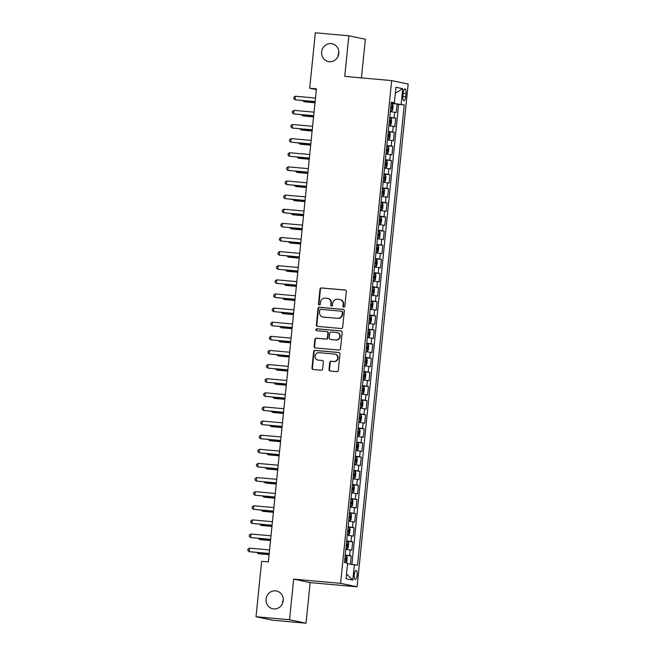 <?xml version="1.0" encoding="UTF-8"?>
<svg xmlns="http://www.w3.org/2000/svg" width="656" height="656" viewBox="0 0 656 656"><rect width="100%" height="100%" fill="white"/><g stroke="black" fill="none" stroke-linecap="round" stroke-linejoin="round"><path stroke-width="0.98" d="M343.793 307.164A0.976 0.927 -78.1 0 0 344.81 306.278L346.311 291.551A1.394 1.32 -78.1 0 0 345.13 290.05L321.44 287.927A1.394 1.32 -78.1 0 0 319.98 289.198L318.488 303.925A0.976 0.927 -78.1 0 0 319.308 304.974A0.976 0.927 -78.1 0 0 320.333 304.089L320.522 302.186A4.461 4.223 -78.1 0 1 325.187 298.127L327.164 298.3A4.461 4.223 -78.1 0 1 330.919 303.113L330.731 305.024A0.976 0.927 -78.1 0 0 331.551 306.073A0.976 0.927 -78.1 0 0 332.567 305.188L332.764 303.277A4.461 4.223 -78.1 0 1 337.43 299.218L339.398 299.398A4.461 4.223 -78.1 0 1 343.162 304.212L342.973 306.114A0.976 0.927 -78.1 0 0 343.793 307.164M275.561 590.843A9.094 8.61 -78.1 0 0 266.123 598.608A9.094 8.61 -78.1 0 0 272.773 608.776A9.094 8.61 -78.1 0 0 273.724 608.916A9.094 8.61 -78.1 0 0 283.162 601.15A9.094 8.61 -78.1 0 0 276.512 590.982A9.094 8.61 -78.1 0 0 275.561 590.843M283.277 599.773A9.094 8.61 -78.1 0 0 282.506 603.446M331.149 43.616A9.094 8.61 -78.1 0 0 321.711 51.389A9.094 8.61 -78.1 0 0 328.361 61.557A9.094 8.61 -78.1 0 0 329.312 61.697A9.094 8.61 -78.1 0 0 338.75 53.931A9.094 8.61 -78.1 0 0 332.1 43.763A9.094 8.61 -78.1 0 0 331.149 43.616M338.857 52.554A9.094 8.61 -78.1 0 0 338.086 56.227M357.118 575.263A4.543 1.451 95.1 0 0 356.101 570.441A4.543 1.451 95.1 0 0 354.273 574.664A4.543 1.451 95.1 0 0 355.29 579.494A4.543 1.451 95.1 0 0 357.118 575.263M329.025 369.525A1.394 1.32 -78.1 0 0 330.198 371.025L336.848 371.624A1.394 1.32 -78.1 0 0 338.307 370.353L339.964 353.994A1.394 1.32 -78.1 0 0 338.791 352.493L315.093 350.378A1.394 1.32 -78.1 0 0 313.642 351.641L311.977 368A1.394 1.32 -78.1 0 0 313.15 369.5L321.186 370.222A1.394 1.32 -78.1 0 0 322.637 368.951L323.351 361.956A1.394 1.32 -78.1 0 0 322.178 360.447L318.193 360.095A3.731 3.534 -78.1 0 1 315.077 355.864A3.731 3.534 -78.1 0 1 318.947 352.674L334.544 354.076A3.731 3.534 -78.1 0 1 337.66 358.299A3.731 3.534 -78.1 0 1 333.789 361.489L331.19 361.259A1.394 1.32 -78.1 0 0 329.738 362.522L329.025 369.525L329.468 369.615A1.394 1.32 -78.1 0 0 330.288 371.034M293.667 579.133L289.542 619.74L256.02 616.738L272.502 620.199L306.032 623.2L310.157 582.602L357.085 586.8L340.603 583.332L293.667 579.133L310.157 582.602M361.423 77.892L365.343 39.262L348.853 35.801L344.728 76.399L391.665 80.598L340.603 583.332M348.853 35.801L315.331 32.8L309.698 88.232L316.323 89.618M256.02 616.738L261.646 561.306L268.353 561.905L316.405 88.831L309.698 88.232M341.227 328.517A1.394 1.32 -78.1 0 0 342.686 327.246L344.343 310.887A1.394 1.32 -78.1 0 0 343.17 309.386L319.472 307.262A1.394 1.32 -78.1 0 0 318.021 308.533L316.356 324.892A1.394 1.32 -78.1 0 0 317.529 326.393L341.227 328.517M342.153 332.444L340.497 348.803A1.394 1.32 -78.1 0 1 339.037 350.066L315.339 347.951A1.394 1.32 -78.1 0 1 314.167 346.442L314.88 339.447A1.394 1.32 -78.1 0 1 316.34 338.176L325.942 339.037A1.394 1.32 -78.1 0 0 327.401 337.766L327.877 333.125A1.394 1.32 -78.1 0 0 326.696 331.616L316.692 330.722A0.976 0.927 -78.1 0 1 315.88 329.615A0.976 0.927 -78.1 0 1 316.889 328.787L340.981 330.936A1.394 1.32 -78.1 0 1 342.153 332.444M350.411 564.119L351.239 555.96L345.212 555.419M345.253 555.042L349.615 555.616L350.189 549.966L351.813 550.31L352.674 541.84L346.647 541.298M346.68 540.913L351.042 541.495L351.616 535.845L353.248 536.19L354.109 527.719L348.082 527.178M348.115 526.793L352.477 527.375L353.051 521.725L354.683 522.069L355.544 513.591L349.517 513.058M349.55 512.672L353.912 513.254L354.486 507.605L356.118 507.949L356.979 499.47L350.952 498.929M350.985 498.552L355.347 499.134L355.921 493.484L357.553 493.82L358.414 485.35L352.379 484.809M352.42 484.431L356.782 485.005L357.356 479.364L358.988 479.7L359.849 471.229L353.814 470.688M353.855 470.311L358.217 470.885L358.791 465.235L360.415 465.58L361.276 457.109L355.249 456.568M355.29 456.182L359.652 456.765L360.226 451.115L361.85 451.459L362.711 442.989L356.684 442.447M356.725 442.062L361.087 442.644L361.661 436.994L363.285 437.339L364.146 428.86L358.119 428.327M358.16 427.942L362.522 428.524L363.096 422.874L364.72 423.218L365.581 414.74L359.554 414.198M359.595 413.821L363.957 414.403L364.531 408.754L366.155 409.09L367.016 400.619L360.989 400.078M361.03 399.701L365.392 400.275L365.966 394.625L367.59 394.969L368.451 386.499L362.424 385.958M362.465 385.58L366.827 386.154L367.401 380.505L369.025 380.849L369.886 372.378L363.859 371.837M363.9 371.452L368.262 372.034L368.836 366.384L370.46 366.729L371.321 358.258L365.294 357.717M365.335 357.331L369.697 357.914L370.271 352.264L371.895 352.608L372.756 344.129L366.729 343.596M366.77 343.211L371.132 343.793L371.698 338.143L373.33 338.48L374.191 330.009L368.164 329.468M368.196 329.091L372.559 329.665L373.133 324.023L374.765 324.359L375.626 315.889L369.599 315.347M369.631 314.97L373.994 315.544L374.568 309.894L376.2 310.239L377.061 301.768L371.034 301.227M371.066 300.85L375.429 301.424L376.003 295.774L377.635 296.118L378.496 287.648L372.469 287.107M372.501 286.721L376.864 287.303L377.438 281.654L379.07 281.998L379.931 273.519L373.895 272.986M373.936 272.601L378.299 273.183L378.873 267.533L380.505 267.878L381.357 259.399L375.33 258.866M375.371 258.48L379.734 259.063L380.308 253.413L381.931 253.749L382.792 245.278L376.765 244.737M376.806 244.36L381.169 244.934L381.743 239.292L383.366 239.629L384.227 231.158L378.2 230.617M378.241 230.24L382.604 230.814L383.178 225.164L384.801 225.508L385.662 217.038L379.635 216.496M379.676 216.111L384.039 216.693L384.613 211.043L386.236 211.388L387.097 202.917L381.07 202.376M381.111 201.991L385.474 202.573L386.048 196.923L387.671 197.267L388.532 188.789L382.505 188.256M382.546 187.87L386.909 188.452L387.483 182.803L389.106 183.147L389.967 174.668L383.94 174.135M383.981 173.75L388.344 174.332L388.918 168.682L390.541 169.018L391.402 160.548L385.375 160.007M385.416 159.629L389.779 160.203L390.353 154.562L391.976 154.898L392.837 146.427L386.81 145.886M386.851 145.509L391.214 146.083L391.788 140.433L393.411 140.778L394.272 132.307L388.245 131.766M388.278 131.38L392.649 131.963L393.215 126.313L394.846 126.657L395.707 118.187L389.713 117.26M389.68 117.645L395.707 118.187M403.243 92.98L402.932 96.088A4.403 1.402 95.1 0 0 403.916 100.762A4.403 1.402 95.1 0 0 405.695 96.67L406.007 93.562A4.403 1.402 95.1 0 0 405.014 88.888A4.403 1.402 95.1 0 0 403.243 92.98M357.085 586.8L408.155 84.058L391.665 80.598M347.549 563.775L357.504 565.251L404.268 104.878L391.156 103.115M354.379 564.595L352.805 580.125L346.032 578.707L347.606 563.168L344.49 562.52L391.255 102.147L394.371 102.803L395.953 87.264L402.727 88.691L401.144 104.222M351.919 564.299L398.635 104.378L397.142 104.058L396.281 112.537L390.287 111.61M392.649 131.963L394.272 132.307M391.214 146.083L392.837 146.427M389.779 160.203L391.402 160.548M388.344 174.332L389.967 174.668M386.909 188.452L388.532 188.789M385.474 202.573L387.097 202.917M384.039 216.693L385.662 217.038M382.604 230.814L384.227 231.158M381.169 244.934L382.792 245.278M379.734 259.063L381.357 259.399M378.299 273.183L379.931 273.519M376.864 287.303L378.496 287.648M375.429 301.424L377.061 301.768M373.994 315.544L375.626 315.889M372.559 329.665L374.191 330.009M371.132 343.793L372.756 344.129M369.697 357.914L371.321 358.258M368.262 372.034L369.886 372.378M366.827 386.154L368.451 386.499M365.392 400.275L367.016 400.619M363.957 414.403L365.581 414.74M362.522 428.524L364.146 428.86M361.087 442.644L362.711 442.989M359.652 456.765L361.276 457.109M358.217 470.885L359.849 471.229M356.782 485.005L358.414 485.35M355.347 499.134L356.979 499.47M353.912 513.254L355.544 513.591M352.477 527.375L354.109 527.719M351.042 541.495L352.674 541.84M349.615 555.616L351.239 555.96M394.002 103.369L394.059 102.787M289.542 619.74L306.032 623.2M391.115 103.525L397.142 104.058M398.635 104.378L404.268 104.878M391.197 102.705L394.371 102.803M393.215 126.313L388.852 125.739M391.788 140.433L387.425 139.859M390.353 154.562L385.99 153.98M388.918 168.682L384.555 168.1M387.483 182.803L383.12 182.22M386.048 196.923L381.685 196.341M384.613 211.043L380.25 210.469M383.178 225.164L378.815 224.59M381.743 239.292L377.38 238.71M380.308 253.413L375.945 252.831M378.873 267.533L374.51 266.951M377.438 281.654L373.075 281.071M376.003 295.774L371.64 295.2M374.568 309.894L370.205 309.32M373.133 324.023L368.77 323.441M371.698 338.143L367.335 337.561M370.271 352.264L365.909 351.682M368.836 366.384L364.474 365.81M367.401 380.505L363.039 379.931M365.966 394.625L361.604 394.051M364.531 408.754L360.169 408.171M363.096 422.874L358.734 422.292M361.661 436.994L357.299 436.412M360.226 451.115L355.864 450.541M358.791 465.235L354.429 464.661M357.356 479.364L352.994 478.782M355.921 493.484L351.559 492.902M354.486 507.605L350.124 507.022M353.051 521.725L348.689 521.143M351.616 535.845L347.254 535.271M350.189 549.966L345.819 549.392M395.338 93.275L402.727 88.691M352.805 580.125L346.516 573.91M343.916 307.172A0.976 0.927 -78.1 0 1 343.416 306.204L343.605 304.302A4.461 4.223 -78.1 0 0 340.316 299.562L339.865 299.464M327.623 298.373L328.074 298.464A4.461 4.223 -78.1 0 1 331.37 303.211L331.173 305.114A0.976 0.927 -78.1 0 0 331.682 306.073M345.491 290.132L321.883 288.025A1.394 1.32 -78.1 0 0 320.431 289.288L318.931 304.015A0.976 0.927 -78.1 0 0 319.439 304.983M343.523 309.468L319.923 307.361A1.394 1.32 -78.1 0 0 318.463 308.623L316.799 324.982A1.394 1.32 -78.1 0 0 317.619 326.401M341.973 311.288A0.976 0.927 -78.1 0 1 342.793 312.338L342.35 312.248A0.976 0.927 -78.1 0 0 341.522 311.198L320.727 309.337A0.976 0.927 -78.1 0 0 319.71 310.222L319.505 312.231A4.461 4.223 -78.1 0 0 323.26 317.045A4.461 4.223 -78.1 0 0 323.711 317.143L322.793 316.979M323.711 317.143L337.479 318.316L323.26 317.045M337.479 318.316A4.461 4.223 -78.1 0 0 342.145 314.257L342.35 312.248M337.922 318.414A4.461 4.223 -78.1 0 0 342.588 314.355L342.145 314.257M342.793 312.338L342.588 314.355M327.147 331.715A1.394 1.32 -78.1 0 1 328.32 333.215L327.844 337.865A1.394 1.32 -78.1 0 1 326.393 339.127L316.782 338.266A1.394 1.32 -78.1 0 0 315.323 339.537L314.609 346.54A1.394 1.32 -78.1 0 0 315.429 347.959M341.333 331.026L317.34 328.877A0.976 0.927 -78.1 0 0 316.848 330.739M335.913 339.931A3.731 3.534 -78.1 0 0 337.061 332.567A3.731 3.534 -78.1 0 0 336.667 332.51L331.173 332.018A1.394 1.32 -78.1 0 0 329.714 333.289L329.246 337.93A1.394 1.32 -78.1 0 0 330.419 339.439L336.364 340.021A3.731 3.534 -78.1 0 0 337.504 332.666L337.061 332.567M330.575 339.472A1.394 1.32 -78.1 0 0 330.862 339.529L330.419 339.439M336.364 340.021L330.862 339.529M334.937 354.133L335.38 354.224A3.731 3.534 -78.1 0 1 334.24 361.579L331.641 361.349A1.394 1.32 -78.1 0 0 330.181 362.62L329.468 369.615M317.807 360.037L318.25 360.128A3.731 3.534 -78.1 0 0 318.636 360.185L318.193 360.095M322.531 360.538L318.636 360.185M339.144 352.584L315.544 350.468A1.394 1.32 -78.1 0 0 314.085 351.739L312.42 368.09A1.394 1.32 -78.1 0 0 313.24 369.508M390.345 111.044L391.64 111.159L392.673 109.937L393.108 105.698L392.362 104.099L391.074 103.91M391.64 111.159L390.353 110.971M304.056 100.712L303.958 101.647L305.073 101.885L314.987 102.771M390.632 108.289L391.435 108.396L391.583 106.698L390.804 106.592M302.769 100.598L303.958 101.647L315.003 102.639M315.11 101.573L295.052 99.778L295.405 96.243L315.47 98.039M315.101 101.705L295.052 99.778L293.749 98.63L293.888 97.219L295.405 96.243M388.91 125.165L390.205 125.288L391.238 124.058L391.673 119.827L390.927 118.219L389.639 118.031M390.205 125.288L388.918 125.091M302.621 114.841L302.531 115.768L303.638 116.005L313.552 116.891M389.197 122.41L390 122.516L390.148 120.819L389.369 120.712M301.334 114.726L302.531 115.768L313.568 116.76M387.483 139.293L388.77 139.408L389.803 138.178L390.238 133.947L389.492 132.348L388.204 132.151M388.77 139.408L387.491 139.211M301.186 128.961L301.096 129.896L302.211 130.126L312.125 131.011M387.762 136.53L388.565 136.637L388.721 134.939L387.934 134.833M299.899 128.847L301.096 129.896L312.133 130.88M386.048 153.414L387.335 153.529L388.377 152.307L388.803 148.067L388.057 146.468L386.769 146.272M387.335 153.529L386.056 153.332M299.751 143.082L299.661 144.017L300.776 144.246L310.69 145.132M386.327 150.65L387.13 150.765L387.286 149.068L386.499 148.953M298.464 142.967L299.661 144.017L310.698 145.001M384.613 167.534L385.9 167.649L386.942 166.427L387.368 162.188L386.622 160.589L385.334 160.392M385.9 167.649L384.621 167.452M298.316 157.202L298.226 158.137L299.341 158.367L309.255 159.26M385.851 163.188L385.064 163.082L385.851 163.188L385.695 164.886M384.892 164.771L385.679 164.877M297.037 157.087L298.226 158.137L309.263 159.121M313.675 115.694L293.617 113.898L293.97 110.364L314.035 112.16M313.666 115.825L293.617 113.898L292.314 112.75L292.453 111.34L293.97 110.364M312.24 129.814L292.182 128.018L292.535 124.492L312.6 126.28M312.231 129.945L292.182 128.018L290.879 126.879L291.018 125.46L292.535 124.492M310.805 143.935L290.747 142.139L291.1 138.613L311.165 140.409M310.796 144.066L290.747 142.139L289.444 140.999L289.591 139.589L291.1 138.613M309.37 158.055L289.312 156.267L289.673 152.733L309.73 154.529M309.361 158.194L289.312 156.267L288.009 155.119L288.156 153.709L289.673 152.733M383.178 181.655L384.465 181.769L385.507 180.548L385.933 176.308L385.187 174.709L383.899 174.521M384.465 181.769L383.186 181.581M296.881 171.323L296.791 172.257L297.906 172.495L307.82 173.381M383.457 178.891L384.26 179.006L384.416 177.309L383.629 177.202M295.602 171.208L296.791 172.257L307.828 173.241M307.943 172.184L287.877 170.388L288.238 166.854L308.295 168.649M307.926 172.315L287.877 170.388L286.574 169.24L286.721 167.829L288.238 166.854M381.743 195.775L383.038 195.89L384.072 194.668L384.498 190.429L383.752 188.83L382.464 188.641M383.038 195.89L381.751 195.701M295.446 185.451L295.356 186.378L296.471 186.616L306.385 187.501M382.022 193.02L382.825 193.126L382.981 191.429L382.194 191.322M294.167 185.328L295.356 186.378L306.393 187.37M306.508 186.304L286.442 184.508L286.803 180.974L306.86 182.77M306.491 186.435L286.442 184.508L285.139 183.36L285.286 181.95L286.803 180.974M380.308 209.895L381.603 210.018L382.637 208.788L383.063 204.557L382.317 202.958L381.029 202.761M381.603 210.018L380.316 209.822M294.019 199.572L293.921 200.498L295.036 200.736L304.95 201.622M380.587 207.14L381.39 207.247L381.546 205.549L380.759 205.443M292.732 199.457L293.921 200.498L304.958 201.49M305.073 200.424L285.007 198.629L285.368 195.094L305.425 196.89M305.056 200.556L285.007 198.629L283.704 197.481L283.851 196.07L285.368 195.094M378.873 224.024L380.168 224.139L381.202 222.909L381.628 218.678L380.882 217.079L379.594 216.882M380.168 224.139L378.881 223.942M292.584 213.692L292.486 214.627L293.601 214.856L303.515 215.742M379.152 221.261L379.955 221.367L380.111 219.678L379.324 219.563M291.297 213.577L292.486 214.627L303.531 215.611M303.638 214.545L283.572 212.749L283.933 209.223L303.99 211.019M303.621 214.676L283.572 212.749L282.269 211.609L282.416 210.191L283.933 209.223M377.438 238.144L378.733 238.259L379.767 237.037L380.193 232.798L379.447 231.199L378.159 231.002M378.733 238.259L377.446 238.062M291.149 227.812L291.051 228.747L292.166 228.977L302.08 229.862M377.717 235.381L378.52 235.496L378.676 233.798L377.889 233.684M289.862 227.698L291.051 228.747L302.096 229.731M302.203 228.665L282.137 226.869L282.498 223.343L302.564 225.139M302.186 228.796L282.137 226.869L280.834 225.73L280.981 224.319L282.498 223.343M376.003 252.265L377.298 252.38L378.332 251.158L378.766 246.918L378.012 245.319L376.733 245.123M377.298 252.38L376.011 252.191M289.714 241.933L289.616 242.868L290.731 243.097L300.645 243.991M376.282 249.501L377.085 249.616L377.241 247.919L376.454 247.812M288.427 241.818L289.616 242.868L300.661 243.852M300.768 242.786L280.702 240.998L281.063 237.464L301.129 239.26M300.751 242.925L280.702 240.998L279.407 239.85L279.546 238.44L281.063 237.464M374.568 266.385L375.863 266.5L376.897 265.278L377.331 261.039L376.577 259.44L375.298 259.251M375.863 266.5L374.576 266.311M288.279 256.053L288.181 256.988L289.296 257.226L299.21 258.111M375.806 262.039L375.019 261.933L375.806 262.039L375.658 263.737L374.847 263.622M286.992 255.938L288.181 256.988L299.226 257.98M299.333 256.914L279.267 255.118L279.628 251.584L299.694 253.38M299.316 257.045L279.267 255.118L277.972 253.97L278.111 252.56L279.628 251.584M373.133 280.506L374.428 280.62L375.462 279.399L375.896 275.159L375.142 273.56L373.863 273.372M374.428 280.62L373.141 280.432M286.844 270.182L286.746 271.108L287.861 271.346L297.775 272.232M373.412 277.75L374.223 277.857L374.371 276.16L373.584 276.053M285.557 270.067L286.746 271.108L297.791 272.101M297.898 271.035L277.832 269.239L278.193 265.705L298.259 267.5M297.881 271.166L277.832 269.239L276.537 268.091L276.676 266.68L278.193 265.705M371.698 294.634L372.993 294.749L374.027 293.519L374.461 289.288L373.707 287.689L372.428 287.492M372.993 294.749L371.706 294.552M285.409 284.302L285.311 285.229L286.426 285.467L296.34 286.352M371.977 291.871L372.788 291.977L372.936 290.28L372.149 290.173M284.122 284.187L285.311 285.229L296.356 286.221M296.463 285.155L276.397 283.359L276.758 279.833L296.824 281.621M296.446 285.286L276.397 283.359L275.102 282.211L275.241 280.801L276.758 279.833M370.263 308.755L371.558 308.869L372.592 307.639L373.026 303.408L372.28 301.809L370.993 301.612M371.558 308.869L370.271 308.673M283.974 298.423L283.876 299.357L284.991 299.587L294.905 300.473M370.55 305.991L371.353 306.106L371.501 304.409L370.722 304.294M282.687 298.308L283.876 299.357L294.921 300.341M295.028 299.275L274.962 297.48L275.323 293.954L295.389 295.749M295.02 299.407L274.962 297.48L273.667 296.34L273.806 294.921L275.323 293.954M368.828 322.875L370.123 322.99L371.157 321.768L371.591 317.529L370.845 315.93L369.558 315.733M370.123 322.99L368.836 322.793M282.539 312.543L282.449 313.478L283.556 313.707L293.47 314.593M369.115 320.112L369.918 320.226L370.066 318.529L369.287 318.422M281.252 312.428L282.449 313.478L293.486 314.462M293.593 313.396L273.536 311.6L273.888 308.074L293.954 309.87M293.585 313.535L273.536 311.6L272.232 310.46L272.371 309.05L273.888 308.074M367.393 336.995L368.688 337.11L369.722 335.888L370.156 331.649L369.41 330.05L368.123 329.853M368.688 337.11L367.401 336.922M281.104 326.663L281.014 327.598L282.121 327.836L292.035 328.722M367.68 334.232L368.483 334.347L368.639 332.649L367.852 332.543M279.817 326.549L281.014 327.598L292.051 328.582M292.158 327.516L272.101 325.729L272.453 322.194L292.519 323.99M292.15 327.656L272.101 325.729L270.797 324.581L270.936 323.17L272.453 322.194M365.966 351.116L367.253 351.231L368.295 350.009L368.721 345.769L367.975 344.17L366.688 343.982M367.253 351.231L365.974 351.042M279.669 340.784L279.579 341.719L280.694 341.956L290.608 342.842M366.245 348.361L367.048 348.467L367.204 346.77L366.417 346.663M278.382 340.669L279.579 341.719L290.616 342.711M290.723 341.645L270.666 339.849L271.018 336.315L291.084 338.111M290.715 341.776L270.666 339.849L269.362 338.701L269.501 337.291L271.018 336.315M364.531 365.236L365.818 365.351L366.86 364.129L367.286 359.89L366.54 358.291L365.253 358.102M365.818 365.351L364.539 365.162M278.234 354.912L278.144 355.839L279.259 356.077L289.173 356.962M364.81 362.481L365.613 362.588L365.769 360.89L364.982 360.784M276.955 354.798L278.144 355.839L289.181 356.831M289.288 355.765L269.231 353.969L269.583 350.435L289.649 352.231M289.28 355.896L269.231 353.969L267.927 352.821L268.074 351.411L269.583 350.435M363.096 379.365L364.383 379.48L365.425 378.25L365.851 374.018L365.105 372.419L363.818 372.223M364.383 379.48L363.104 379.283M276.799 369.033L276.709 369.959L277.824 370.197L287.738 371.083M363.375 376.601L364.178 376.708L364.334 375.011L363.547 374.904M275.52 368.918L276.709 369.959L287.746 370.952M287.861 369.886L267.796 368.09L268.156 364.564L288.214 366.351M287.845 370.017L267.796 368.09L266.492 366.942L266.639 365.531L268.156 364.564M361.661 393.485L362.948 393.6L363.99 392.37L364.416 388.139L363.67 386.54L362.383 386.343M362.948 393.6L361.669 393.403M275.364 383.153L275.274 384.088L276.389 384.318L286.303 385.203M361.94 390.722L362.727 390.828L362.899 389.139L362.112 389.024M274.085 383.038L275.274 384.088L286.311 385.072M286.426 384.006L266.361 382.21L266.721 378.684L286.779 380.48M286.41 384.137L266.361 382.21L265.057 381.07L265.204 379.652L266.721 378.684M360.226 407.606L361.522 407.72L362.555 406.499L362.981 402.259L362.235 400.66L360.948 400.463M362.251 400.701L361.546 407.688L360.234 407.524M273.929 397.274L273.839 398.208L274.954 398.438L284.868 399.332M360.505 404.842L361.308 404.957L361.464 403.26L360.677 403.153M272.65 397.159L273.839 398.208L284.876 399.192M284.991 398.126L264.926 396.331L265.286 392.805L285.344 394.6M284.975 398.266L264.926 396.331L263.622 395.191L263.769 393.78L265.286 392.805M358.791 421.726L360.087 421.841L361.12 420.619L361.546 416.38L360.8 414.781L359.513 414.592M360.087 421.841L358.799 421.652M272.502 411.394L272.404 412.329L273.519 412.567L283.433 413.452M359.07 418.963L359.873 419.077L360.029 417.38L359.242 417.273M271.215 411.279L272.404 412.329L283.449 413.313M283.556 412.247L263.491 410.459L263.851 406.925L283.909 408.721M283.54 412.386L263.491 410.459L262.187 409.311L262.334 407.901L263.851 406.925M357.356 435.846L358.652 435.961L359.685 434.739L360.111 430.5L359.365 428.901L358.078 428.712M359.381 428.942L358.676 435.937L357.364 435.773M271.067 425.514L270.969 426.449L272.084 426.687L281.998 427.573M357.635 433.091L358.438 433.198L358.594 431.5L357.807 431.394M269.78 425.4L270.969 426.449L282.014 427.441M282.121 426.375L262.056 424.58L262.416 421.045L282.482 422.841M282.105 426.507L262.056 424.58L260.752 423.432L260.899 422.021L262.416 421.045M355.921 449.967L357.217 450.09L358.25 448.86L358.676 444.629L357.93 443.021L356.643 442.833M357.217 450.09L355.929 449.893M269.632 439.643L269.534 440.57L270.649 440.807L280.563 441.693M356.2 447.212L357.003 447.318L357.159 445.621L356.372 445.514M268.345 439.528L269.534 440.57L280.579 441.562M280.686 440.496L260.621 438.7L260.981 435.166L281.047 436.962M280.67 440.627L260.621 438.7L259.317 437.552L259.464 436.142L260.981 435.166M354.486 464.095L355.782 464.21L356.815 462.98L357.249 458.749L356.495 457.15L355.216 456.953M355.782 464.21L354.494 464.013M268.197 453.763L268.099 454.698L269.214 454.928L279.128 455.813M354.765 461.332L355.552 461.439L355.724 459.741L354.937 459.635M266.91 453.649L268.099 454.698L279.144 455.682M353.051 478.216L354.347 478.331L355.38 477.109L355.814 472.869L355.06 471.27L353.781 471.074M354.347 478.331L353.059 478.134M266.762 467.884L266.664 468.819L267.779 469.048L277.693 469.934M353.33 475.452L354.117 475.559L354.289 473.87L353.502 473.755M265.475 467.769L266.664 468.819L277.709 469.803M351.616 492.336L352.912 492.451L353.945 491.229L354.379 486.99L353.625 485.391L352.346 485.194M352.912 492.451L351.624 492.254M265.327 482.004L265.229 482.939L266.344 483.169L276.258 484.062M352.854 487.99L352.067 487.884L352.854 487.99L352.707 489.688M351.895 489.573L352.682 489.679M264.04 481.889L265.229 482.939L276.274 483.923M279.251 454.616L259.186 452.82L259.546 449.294L279.612 451.082M279.235 454.747L259.186 452.82L257.89 451.681L258.029 450.262L259.546 449.294M277.816 468.737L257.751 466.941L258.111 463.415L278.177 465.211M277.8 468.868L257.751 466.941L256.455 465.801L256.594 464.382L258.111 463.415M276.381 482.857L256.316 481.061L256.676 477.535L276.742 479.331M276.365 482.996L256.316 481.061L255.02 479.921L255.159 478.511L256.676 477.535M350.181 506.457L351.477 506.571L352.51 505.35L352.944 501.11L352.19 499.511L350.911 499.323M352.215 499.552L351.501 506.539L350.189 506.383M263.892 496.125L263.794 497.059L264.909 497.297L274.823 498.183M350.468 503.693L351.247 503.808L351.419 502.111L350.64 502.004M262.605 496.01L263.794 497.059L274.839 498.043M274.946 496.986L254.881 495.19L255.241 491.656L275.307 493.451M274.93 497.117L254.881 495.19L253.585 494.042L253.724 492.631L255.241 491.656M348.746 520.577L350.042 520.692L351.075 519.47L351.509 515.231L350.763 513.632L349.476 513.443M350.042 520.692L348.754 520.503M262.457 510.245L262.359 511.18L263.474 511.418L273.388 512.303M349.033 517.822L349.812 517.928L349.984 516.231L349.205 516.124M261.17 510.13L262.359 511.18L273.404 512.172M273.511 511.106L253.454 509.31L253.806 505.776L273.872 507.572M273.503 511.237L253.454 509.31L252.15 508.162L252.289 506.752L253.806 505.776M347.311 534.697L348.607 534.82L349.64 533.59L350.074 529.359L349.328 527.752L348.041 527.563M349.345 527.793L348.631 534.788L347.319 534.624M261.022 524.374L260.932 525.3L262.039 525.538L271.953 526.424M347.598 531.942L348.377 532.049L348.549 530.351L347.77 530.245M259.735 524.259L260.932 525.3L271.969 526.292M272.076 525.226L252.019 523.431L252.371 519.896L272.437 521.692M272.068 525.358L252.019 523.431L250.715 522.283L250.854 520.872L252.371 519.896M345.884 548.826L347.172 548.941L348.205 547.711L348.639 543.48L347.893 541.881L346.606 541.684M347.172 548.941L345.884 548.744M259.587 538.494L259.497 539.429L260.604 539.658L270.518 540.544M346.163 546.063L346.95 546.169L347.122 544.48L346.335 544.365M258.3 538.379L259.497 539.429L270.534 540.413M270.641 539.347L250.584 537.551L250.936 534.025L271.002 535.813M270.633 539.478L250.584 537.551L249.28 536.411L249.419 534.993L250.936 534.025M345.942 562.823L346.778 561.839L347.204 557.6L346.458 556.001L345.171 555.804M258.152 552.614L258.062 553.549L259.177 553.779L269.091 554.664M344.728 560.183L345.515 560.29L345.687 558.6L344.9 558.486M256.865 552.5L258.062 553.549L269.099 554.533M269.206 553.467L249.149 551.671L249.501 548.145L269.567 549.941M269.198 553.598L249.149 551.671L247.845 550.532L247.984 549.121L249.501 548.145M394.076 117.842L394.65 112.192M403.21 93.308L406.007 93.562M402.899 96.416L405.695 96.67M343.605 304.302L343.162 304.212M331.173 305.114L330.731 305.024M331.37 303.211L330.919 303.113M318.931 304.015L318.488 303.925M320.431 289.288L319.98 289.198M321.883 288.025L321.44 287.927M343.416 306.204L342.973 306.114M316.799 324.982L316.356 324.892M318.463 308.623L318.021 308.533M319.923 307.361L319.472 307.262M314.609 346.54L314.167 346.442M315.323 339.537L314.88 339.447M316.782 338.266L316.34 338.176M326.393 339.127L325.942 339.037M327.844 337.865L327.401 337.766M328.32 333.215L327.877 333.125M317.34 328.877L316.889 328.787M330.181 362.62L329.738 362.522M331.641 361.349L331.19 361.259M334.24 361.579L333.789 361.489M312.42 368.09L311.977 368M314.085 351.739L313.642 351.641M315.544 350.468L315.093 350.378M391.665 111.135L392.378 104.14M390.796 106.633L391.583 106.698M390.23 125.255L390.943 118.26M389.361 120.753L390.148 120.819M388.795 139.375L389.508 132.389M387.926 134.874L388.721 134.939M387.368 153.496L388.073 146.509M386.491 148.994L387.286 149.068M385.933 167.616L386.638 160.63M384.498 181.745L385.203 174.75M383.621 177.235L384.416 177.309M383.063 195.865L383.768 188.871M382.194 191.363L382.981 191.429M381.628 209.986L382.333 202.991M380.759 205.484L381.546 205.549M380.193 224.106L380.898 217.12M379.324 219.604L380.111 219.678M378.758 238.226L379.471 231.24M377.889 233.725L378.676 233.798M377.323 252.347L378.036 245.36M376.454 247.845L377.241 247.919M375.888 266.475L376.601 259.481M374.453 280.596L375.166 273.601M373.584 276.094L374.371 276.16M373.018 294.716L373.731 287.722M372.149 290.214L372.936 290.28M371.583 308.837L372.296 301.85M370.714 304.335L371.501 304.409M370.148 322.957L370.861 315.971M369.279 318.455L370.066 318.529M368.713 337.077L369.426 330.091M367.844 332.576L368.639 332.649M367.278 351.206L367.991 344.211M366.409 346.696L367.204 346.77M365.851 365.326L366.556 358.332M364.974 360.825L365.769 360.89M364.416 379.447L365.121 372.452M363.539 374.945L364.334 375.011M362.981 393.567L363.686 386.581M362.104 389.065L362.899 389.139M360.677 403.186L361.464 403.26M360.111 421.808L360.816 414.822M359.242 417.306L360.029 417.38M357.807 431.435L358.594 431.5M357.241 450.057L357.955 443.062M356.372 445.555L357.159 445.621M355.806 464.177L356.52 457.191M354.937 459.676L355.724 459.741M354.371 478.298L355.085 471.311M353.502 473.796L354.289 473.87M352.936 492.418L353.65 485.432M350.632 502.037L351.419 502.111M350.066 520.667L350.78 513.673M349.197 516.165L349.984 516.231M347.762 530.286L348.549 530.351M347.196 548.908L347.91 541.922M346.327 544.406L347.122 544.48M345.786 562.791L346.475 556.042M344.892 558.527L345.687 558.6M342.071 311.305L341.628 311.215M327.287 331.739L326.844 331.641M330.722 339.505L330.271 339.414"/></g></svg>

